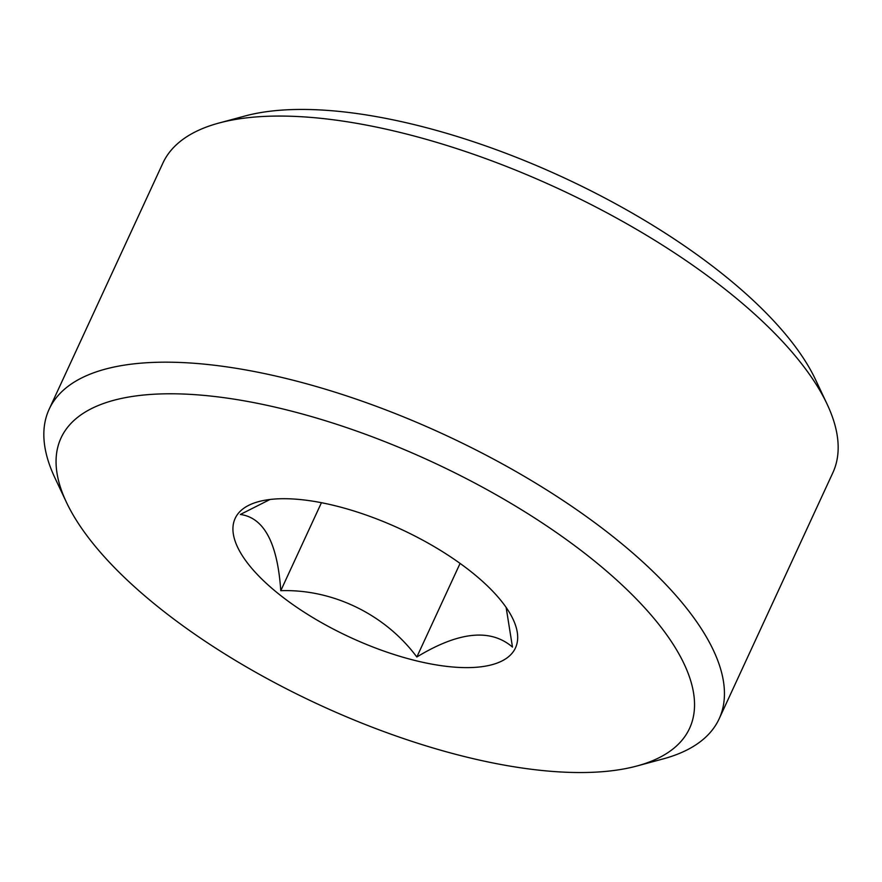 <?xml version="1.0" encoding="UTF-8"?>
<svg xmlns="http://www.w3.org/2000/svg" width="882" height="882" viewBox="0 0 882 882"><rect width="100%" height="100%" fill="white"/><g stroke="black" fill="none" stroke-linecap="round" stroke-linejoin="round"><path stroke-width="1.32" d="M69.7 508.804A346.196 133.921 24.8 0 1 66.459 502.343A346.196 133.921 24.8 0 1 431.474 461.595A346.196 133.921 24.8 0 1 637.024 765.973A346.196 133.921 24.8 0 1 325.028 707.43A346.196 133.921 24.8 0 1 69.7 508.804M239.011 550.004A154.394 59.722 24.8 0 1 258.591 501.637A154.394 59.722 24.8 0 1 400.362 528.946A154.394 59.722 24.8 0 1 513.048 619.208A154.394 59.722 24.8 0 1 513.93 650.718A154.394 59.722 24.8 0 1 379.811 649.615A154.394 59.722 24.8 0 1 239.011 550.004M66.459 502.343L54.927 477.89A369.029 142.752 24.8 0 1 49.138 409.259A369.029 142.752 24.8 0 1 444.021 434.462A369.029 142.752 24.8 0 1 719.139 718.841A369.029 142.752 24.8 0 1 663.121 758.917L637.024 765.973M321.434 502.696L280.774 590.697C277.532 543.125 264.06 517.712 240.356 514.46L270.035 499.477M280.774 590.697C332.305 588.9 384.982 614.115 416.833 657.013C458.673 631.578 490.546 628.26 512.475 647.079L506.136 607.422M460.084 563.411L416.833 657.013M49.138 409.259L162.861 163.148A369.029 142.752 24.8 0 1 218.879 123.061L244.975 116.005A346.196 133.921 24.8 0 1 562.859 177.249A346.196 133.921 24.8 0 1 815.541 379.646L827.073 404.088A369.029 142.752 24.8 0 1 832.862 472.73L719.139 718.841M218.879 123.061A369.029 142.752 24.8 0 1 557.733 188.351A369.029 142.752 24.8 0 1 827.073 404.088"/></g></svg>

